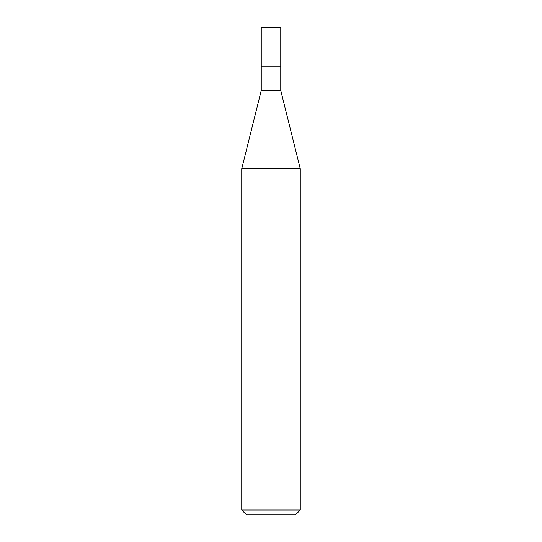 <?xml version="1.0" encoding="UTF-8"?>
<svg xmlns="http://www.w3.org/2000/svg" width="542" height="542" viewBox="0 0 542 542"><rect width="100%" height="100%" fill="white"/><g stroke="black" fill="none" stroke-linecap="round" stroke-linejoin="round"><path stroke-width="0.81" d="M280.268 27.1L261.732 27.1L280.268 27.1L280.756 27.588L261.244 27.588L261.732 27.1L261.244 27.588L280.756 27.588L280.756 66.124L261.244 66.124L261.244 27.588L261.244 66.124L280.756 66.124L280.756 90.514L261.244 90.514L261.244 66.124L261.244 90.514L280.756 90.514L300.268 168.772L241.732 168.772L261.244 90.514L241.732 168.772L300.268 168.772L300.268 510.022L241.732 510.022L241.732 168.772L241.732 510.022L246.61 514.9L295.39 514.9L300.268 510.022L241.732 510.022L246.61 514.9L295.39 514.9L300.268 510.022L300.268 168.772L280.756 90.514L280.756 27.588L280.268 27.1"/></g></svg>
